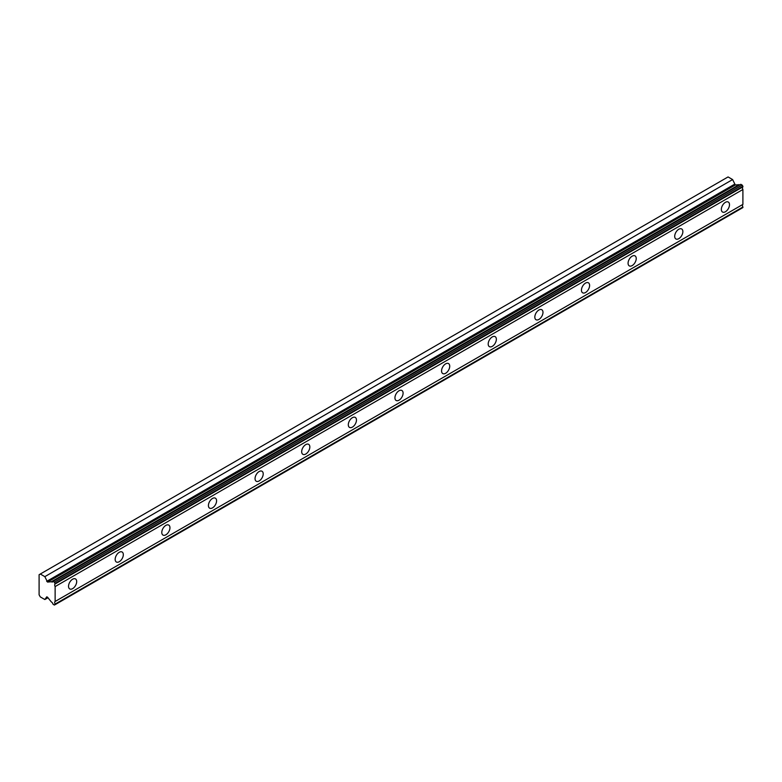 <?xml version="1.0" encoding="UTF-8"?>
<svg xmlns="http://www.w3.org/2000/svg" width="782" height="782" viewBox="0 0 782 782"><rect width="100%" height="100%" fill="white"/><g stroke="black" fill="none" stroke-linecap="round" stroke-linejoin="round"><path stroke-width="1.17" d="M55.131 583.392L742.9 186.311L742.196 185.099L740.828 184.308L53.049 581.388A2.385 1.378 60 0 1 52.638 581.925A2.385 1.378 60 0 1 51.456 581.808A2.385 1.378 60 0 1 51.348 581.749L47.536 582.082L735.305 184.992L732.617 179.567L728.062 176.937L39.1 574.711L39.1 594.828L40.293 596.901L44.838 599.53L46.773 596.822L47.536 597.204L51.348 601.944A2.385 1.378 60 0 1 53.049 604.271L54.427 605.063L55.131 604.085A2.385 1.378 60 0 1 55.131 601.475L55.131 586.578A2.385 1.378 60 0 1 55.131 583.958L54.427 582.179L53.049 581.388M739.743 184.933A2.385 1.378 60 0 1 739.225 184.728A2.385 1.378 60 0 1 739.127 184.66L735.305 184.992M725.413 211.746A5.767 3.333 120 0 0 729.186 206.663A5.767 3.333 120 0 0 728.296 202.039A5.767 3.333 120 0 0 725.413 202.323A5.767 3.333 120 0 0 721.649 207.416A5.767 3.333 120 0 0 722.529 212.039A5.767 3.333 120 0 0 725.413 211.746M72.618 588.641A5.767 3.333 120 0 0 76.382 583.558A5.767 3.333 120 0 0 75.502 578.934A5.767 3.333 120 0 0 72.618 579.218A5.767 3.333 120 0 0 68.845 584.301A5.767 3.333 120 0 0 69.725 588.924A5.767 3.333 120 0 0 72.618 588.641M119.245 561.72A5.767 3.333 120 0 0 123.009 556.637A5.767 3.333 120 0 0 122.129 552.014A5.767 3.333 120 0 0 119.245 552.297A5.767 3.333 120 0 0 115.472 557.38A5.767 3.333 120 0 0 116.362 562.004A5.767 3.333 120 0 0 119.245 561.72M165.872 534.8A5.767 3.333 120 0 0 169.645 529.717A5.767 3.333 120 0 0 168.756 525.093A5.767 3.333 120 0 0 165.872 525.377A5.767 3.333 120 0 0 162.099 530.46A5.767 3.333 120 0 0 162.988 535.083A5.767 3.333 120 0 0 165.872 534.8M212.499 507.88A5.767 3.333 120 0 0 216.272 502.797A5.767 3.333 120 0 0 215.382 498.173A5.767 3.333 120 0 0 212.499 498.457A5.767 3.333 120 0 0 208.735 503.54A5.767 3.333 120 0 0 209.615 508.163A5.767 3.333 120 0 0 212.499 507.88M259.125 480.959A5.767 3.333 120 0 0 262.899 475.876A5.767 3.333 120 0 0 262.009 471.253A5.767 3.333 120 0 0 259.125 471.536A5.767 3.333 120 0 0 255.362 476.619A5.767 3.333 120 0 0 256.242 481.243A5.767 3.333 120 0 0 259.125 480.959M305.762 454.039A5.767 3.333 120 0 0 309.525 448.956A5.767 3.333 120 0 0 308.646 444.332A5.767 3.333 120 0 0 305.762 444.616A5.767 3.333 120 0 0 301.989 449.699A5.767 3.333 120 0 0 302.869 454.322A5.767 3.333 120 0 0 305.762 454.039M352.389 427.119A5.767 3.333 120 0 0 356.152 422.036A5.767 3.333 120 0 0 355.272 417.412A5.767 3.333 120 0 0 352.389 417.696A5.767 3.333 120 0 0 348.616 422.779A5.767 3.333 120 0 0 349.505 427.402A5.767 3.333 120 0 0 352.389 427.119M399.016 400.198A5.767 3.333 120 0 0 402.779 395.115A5.767 3.333 120 0 0 401.899 390.492A5.767 3.333 120 0 0 399.016 390.775A5.767 3.333 120 0 0 395.242 395.858A5.767 3.333 120 0 0 396.132 400.482A5.767 3.333 120 0 0 399.016 400.198M445.642 373.278A5.767 3.333 120 0 0 449.415 368.185A5.767 3.333 120 0 0 448.526 363.562A5.767 3.333 120 0 0 445.642 363.855A5.767 3.333 120 0 0 441.869 368.938A5.767 3.333 120 0 0 442.759 373.561A5.767 3.333 120 0 0 445.642 373.278M492.269 346.358A5.767 3.333 120 0 0 496.042 341.265A5.767 3.333 120 0 0 495.153 336.641A5.767 3.333 120 0 0 492.269 336.934A5.767 3.333 120 0 0 488.506 342.017A5.767 3.333 120 0 0 489.385 346.641A5.767 3.333 120 0 0 492.269 346.358M538.896 319.437A5.767 3.333 120 0 0 542.669 314.344A5.767 3.333 120 0 0 541.789 309.721A5.767 3.333 120 0 0 538.896 310.014A5.767 3.333 120 0 0 535.132 315.097A5.767 3.333 120 0 0 536.012 319.721A5.767 3.333 120 0 0 538.896 319.437M585.532 292.517A5.767 3.333 120 0 0 589.296 287.424A5.767 3.333 120 0 0 588.416 282.801A5.767 3.333 120 0 0 585.532 283.094A5.767 3.333 120 0 0 581.759 288.177A5.767 3.333 120 0 0 582.639 292.8A5.767 3.333 120 0 0 585.532 292.517M632.159 265.587A5.767 3.333 120 0 0 635.922 260.504A5.767 3.333 120 0 0 635.043 255.88A5.767 3.333 120 0 0 632.159 256.173A5.767 3.333 120 0 0 628.386 261.256A5.767 3.333 120 0 0 629.275 265.88A5.767 3.333 120 0 0 632.159 265.587M678.786 238.666A5.767 3.333 120 0 0 682.559 233.583A5.767 3.333 120 0 0 681.669 228.96A5.767 3.333 120 0 0 678.786 229.253A5.767 3.333 120 0 0 675.013 234.336A5.767 3.333 120 0 0 675.902 238.96A5.767 3.333 120 0 0 678.786 238.666M47.536 582.082L44.838 576.647L40.293 574.017M742.9 186.311L742.9 186.878A2.385 1.378 60 0 0 742.9 189.498L55.131 586.578M55.131 604.662L742.9 207.572L742.9 207.005A2.385 1.378 60 0 1 742.9 204.395L742.9 189.498M55.131 583.958L742.9 186.878M742.9 204.395L55.131 601.475M742.9 207.005L55.131 604.085M47.956 597.731L44.838 599.53M732.617 179.567L44.838 576.647M739.127 184.66L51.348 581.749M742.196 185.099L54.427 582.179M734.454 184.298L46.676 581.378"/></g></svg>
